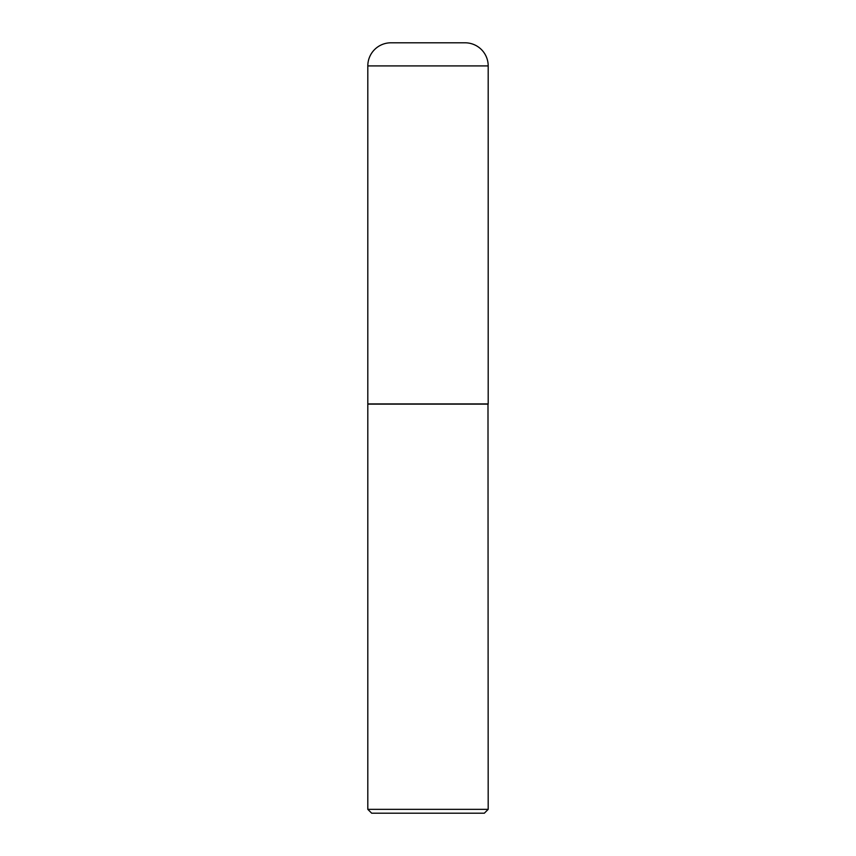 <?xml version="1.0" encoding="UTF-8"?>
<svg xmlns="http://www.w3.org/2000/svg" width="856" height="856" viewBox="0 0 856 856"><rect width="100%" height="100%" fill="white"/><g stroke="black" fill="none" stroke-linecap="round" stroke-linejoin="round"><path stroke-width="0.64" stroke-dasharray="4.28 3.21" d="M367.812 403.925L488.188 403.925M390.925 42.8L465.075 42.8M428 403.925L487.995 403.925L428 403.925M367.812 404.118L488.188 404.118M367.812 809.348L488.188 809.348M371.665 813.2L484.336 813.2M367.812 65.912L488.188 65.912"/><path stroke-width="1.28" d="M367.812 65.912L367.812 403.925L488.188 403.925L488.188 65.912L367.812 65.912A23.112 23.112 0 0 1 390.925 42.8L465.075 42.8A23.112 23.112 0 0 1 488.188 65.912M488.188 404.118L367.812 404.118L367.812 809.348L488.188 809.348L487.995 403.925M488.188 809.348L484.336 813.2L371.665 813.2L367.812 809.348"/></g></svg>

